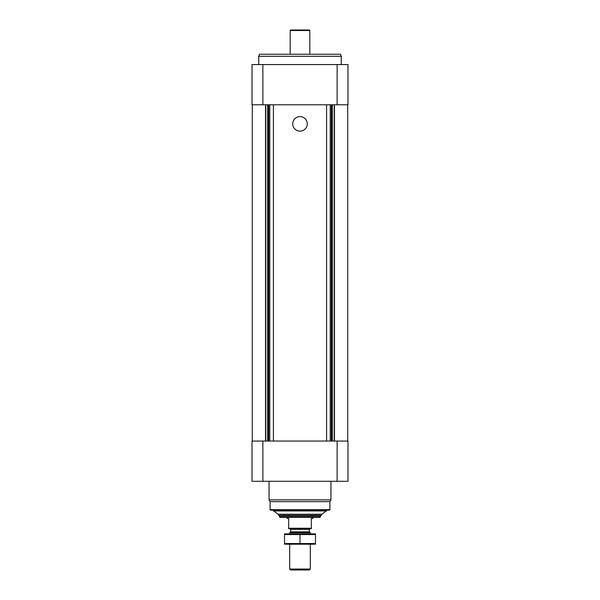 <?xml version="1.0" encoding="UTF-8"?>
<svg xmlns="http://www.w3.org/2000/svg" width="600" height="600" viewBox="0 0 600 600"><rect width="100%" height="100%" fill="white"/><g stroke="black" fill="none" stroke-linecap="round" stroke-linejoin="round"><path stroke-width="0.9" d="M252.038 481.29L252.038 441.06L347.962 441.06L347.962 481.29L252.038 481.29M326.565 104.782L326.565 441.06M300 116.595A7.275 7.275 0 0 1 306.3 127.507A7.275 7.275 0 0 1 293.7 127.507A7.275 7.275 0 0 1 300 116.595M273.435 104.782L273.435 441.06M262.868 64.552L252.038 64.552L252.038 104.782L347.962 104.782L347.962 64.552L262.868 64.552L262.868 104.782M326.407 510.945L273.593 510.945L278.145 514.245L278.7 515.332L321.3 515.332L321.855 514.245L326.407 510.945L326.407 510.173M273.593 510.945L273.593 510.173M329.918 509.655L270.082 509.655L270.6 510.173L329.4 510.173L329.918 509.655L329.918 501.645L330.945 499.86L330.945 481.29M270.082 509.655L270.082 501.645L329.918 501.645M270.082 501.645L269.055 499.86L330.945 499.86M269.055 499.86L269.055 481.29M258.743 64.552L258.743 56.302L341.257 56.302L341.257 64.552M258.743 56.302L259.493 54.24L340.507 54.24L341.257 56.302M311.347 528.225L288.653 528.225L288.653 528.743L311.347 528.743L311.347 518.423L312.892 518.423L312.892 517.395M288.653 528.225L288.653 518.423L287.108 518.423L287.108 517.395M320.632 516.36L279.368 516.36L279.968 517.395L320.032 517.395L320.632 515.332M279.368 516.36L279.368 515.332M310.312 569.048L289.688 569.048L290.632 570L309.368 570L310.312 569.048L310.312 544.215M289.688 533.895L289.688 532.785L310.312 532.785L310.312 533.895M289.688 569.048L289.688 544.215M289.688 532.785L290.632 531.832L309.368 531.832L310.312 532.785M290.632 531.832L290.632 529.357L309.368 529.357L309.983 528.743M290.017 528.743L290.632 529.357M284.528 544.2L315.472 544.2M315.472 543.555L284.528 543.555L284.528 534.555L315.472 534.555L315.472 543.555M300 543.555L300 534.555M284.528 533.91L315.472 533.91M290.197 54.24L290.197 30.517L309.803 30.517L309.803 54.24M290.197 30.517L290.715 30L309.285 30L309.803 30.517M337.132 481.29L337.132 441.06M262.868 481.29L262.868 441.06M334.462 104.782L334.462 441.06M334.222 104.782L334.222 441.06M332.317 104.782L332.317 441.06M331.957 104.782L331.957 441.06M331.327 104.782L331.327 441.06M330.233 104.782L330.233 441.06M269.767 104.782L269.767 441.06M268.673 104.782L268.673 441.06M268.043 104.782L268.043 441.06M267.683 104.782L267.683 441.06M265.778 104.782L265.778 441.06M265.538 104.782L265.538 441.06M337.132 64.552L337.132 104.782M278.145 514.245L321.855 514.245M347.707 104.782L347.707 441.06M252.292 104.782L252.292 441.06M309.368 531.832L309.368 529.357"/></g></svg>
